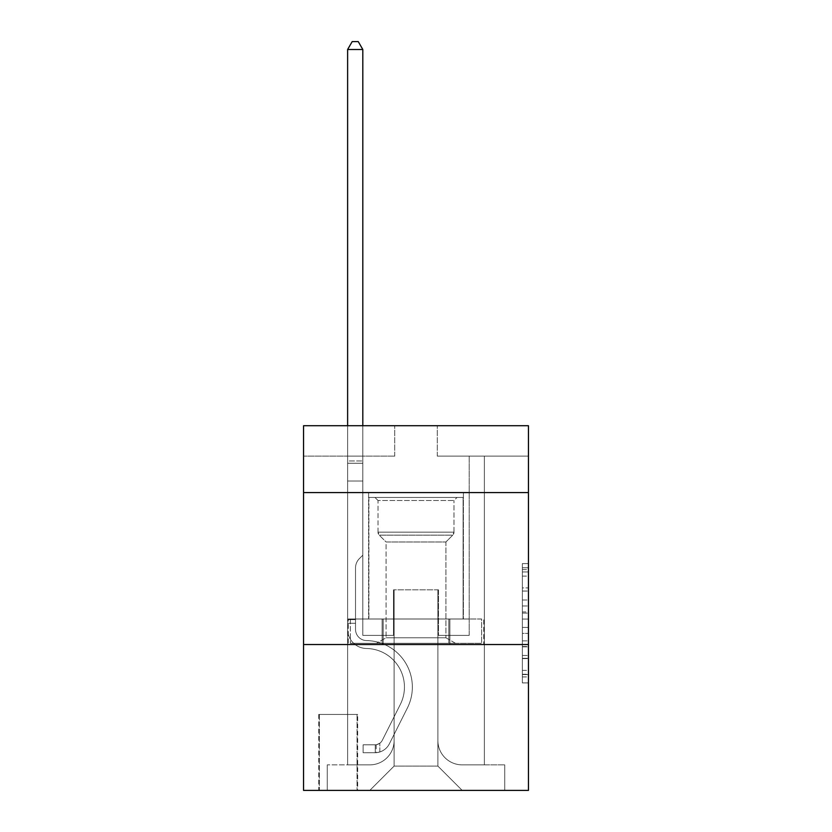 <?xml version="1.0" encoding="UTF-8"?>
<svg xmlns="http://www.w3.org/2000/svg" width="832" height="832" viewBox="0 0 832 832"><rect width="100%" height="100%" fill="white"/><g stroke="black" fill="none" stroke-linecap="round" stroke-linejoin="round"><path stroke-width="0.62" stroke-dasharray="4.16 3.12" d="M522.361 599.986L522.361 619.081L528.445 619.081L528.445 676.946L528.445 569.566L528.445 619.081L522.361 619.081L522.361 567.778L522.361 682.916L522.361 563.597L522.361 674.565L528.445 674.565L522.361 674.565L528.445 674.565L522.361 674.565L522.361 655.47L522.361 682.916L528.445 682.916L528.445 563.597L528.445 674.263L528.445 627.432L522.361 627.432L528.445 627.432L528.445 655.47L528.445 571.948L522.361 571.948L528.445 571.948L528.445 682.916L528.445 569.566L528.445 682.916L522.361 682.916L522.361 563.597L528.445 563.597L528.445 569.566L528.445 563.597L528.445 569.566L528.445 563.597L528.445 567.778L528.445 563.597L522.361 563.597L522.361 571.948L528.445 571.948L522.361 571.948L522.361 599.986L528.445 599.986M463.403 492.586L463.403 618.998L368.597 618.998L463.403 618.998L368.597 618.998L463.403 618.998L463.403 492.586L368.597 492.586L368.597 618.998L368.597 492.586L463.403 492.586M357.656 714.428L318.75 714.428L357.656 714.428L357.656 790.4L318.75 790.4L357.656 790.4M318.75 714.428L318.75 790.4M528.445 611.926L528.445 605.956L528.445 611.926L522.361 611.926L522.361 587.912L522.361 658.601L522.361 640.858L528.445 640.858L522.361 640.858L522.361 682.916L528.445 682.916L522.361 682.916L528.445 682.916L522.361 682.916L522.361 563.597L528.445 563.597L522.361 563.597L528.445 563.597L522.361 563.597L522.361 611.926L528.445 611.926M528.445 644.53L528.445 790.4L303.555 790.4L303.555 644.53L528.445 644.53L528.445 425.724L437.268 425.724L528.445 425.724L528.445 456.113L528.445 425.724L303.555 425.724L394.732 425.724L303.555 425.724L303.555 456.113L394.732 456.113L303.555 456.113L303.555 425.724L303.555 492.586L528.445 492.586L303.555 492.586L303.555 644.53L528.445 644.53L303.555 644.53M347.62 456.113L347.62 764.868L369.803 764.868A24.315 24.315 0 0 0 394.118 740.563L394.118 589.826L394.118 766.085L394.118 589.826L394.118 766.085L394.118 589.826L437.882 589.826L437.882 740.563A24.315 24.315 0 0 0 462.197 764.868L484.38 764.868L484.38 456.113L484.38 764.868L484.38 456.113L484.38 764.868L484.38 456.113L484.38 764.868L484.38 456.113L484.38 764.868L484.38 456.113L484.38 764.868L484.38 456.113L484.38 764.868L484.38 456.113L484.38 764.868L484.38 456.113L484.38 764.868L484.38 456.113L484.38 764.868L484.38 456.113L484.38 764.868L484.38 456.113L484.38 764.868L484.38 456.113L484.38 764.868L504.733 764.868L462.197 764.868L484.38 764.868L462.197 764.868L484.38 764.868L462.197 764.868L484.38 764.868L462.197 764.868L484.38 764.868L462.197 764.868L484.38 764.868L462.197 764.868L484.38 764.868L462.197 764.868L484.38 764.868L462.197 764.868L484.38 764.868L462.197 764.868L484.38 764.868L462.197 764.868L484.38 764.868L462.197 764.868L484.38 764.868L484.38 456.113L469.186 456.113L484.38 456.113L469.186 456.113L484.38 456.113L469.186 456.113L484.38 456.113L469.186 456.113L484.38 456.113L469.186 456.113L484.38 456.113L469.186 456.113L484.38 456.113L469.186 456.113L484.38 456.113L469.186 456.113L484.38 456.113L469.186 456.113L484.38 456.113L469.186 456.113L484.38 456.113L469.186 456.113L484.38 456.113L469.186 456.113L484.38 456.113L469.186 456.113L484.38 456.113L484.38 764.868L462.197 764.868A24.315 24.315 0 0 1 437.882 740.563A24.315 24.315 0 0 0 462.197 764.868A24.315 24.315 0 0 1 437.882 740.563A24.315 24.315 0 0 0 462.197 764.868A24.315 24.315 0 0 1 437.882 740.563A24.315 24.315 0 0 0 462.197 764.868A24.315 24.315 0 0 1 437.882 740.563A24.315 24.315 0 0 0 462.197 764.868A24.315 24.315 0 0 1 437.882 740.563A24.315 24.315 0 0 0 462.197 764.868A24.315 24.315 0 0 1 437.882 740.563A24.315 24.315 0 0 0 462.197 764.868A24.315 24.315 0 0 1 437.882 740.563A24.315 24.315 0 0 0 462.197 764.868A24.315 24.315 0 0 1 437.882 740.563A24.315 24.315 0 0 0 462.197 764.868A24.315 24.315 0 0 1 437.882 740.563A24.315 24.315 0 0 0 462.197 764.868A24.315 24.315 0 0 1 437.882 740.563A24.315 24.315 0 0 0 462.197 764.868A24.315 24.315 0 0 1 437.882 740.563A24.315 24.315 0 0 0 462.197 764.868A24.315 24.315 0 0 1 437.882 740.563L437.882 589.826L437.882 766.085L394.118 766.085L437.882 766.085L462.197 790.4L504.733 790.4L369.803 790.4L462.197 790.4L437.882 766.085L462.197 790.4L437.882 766.085L437.882 589.826L437.882 766.085L437.882 589.826L393.515 589.826L393.515 635.409L362.814 635.409L362.814 456.113L347.62 456.113L347.62 764.868L369.803 764.868A24.315 24.315 0 0 0 394.118 740.563L394.118 589.826L393.515 589.826L393.515 635.409L362.814 635.409L362.814 456.113L347.62 456.113L347.62 764.868L369.803 764.868L327.267 764.868L369.803 764.868L347.62 764.868L347.62 456.113L347.62 764.868L347.62 456.113L347.62 764.868L347.62 456.113L347.62 764.868L347.62 456.113L347.62 764.868L347.62 456.113L347.62 764.868L347.62 456.113L347.62 764.868L347.62 456.113L347.62 764.868L347.62 456.113L347.62 764.868L347.62 456.113L347.62 764.868L347.62 456.113L347.62 764.868L347.62 456.113L362.814 456.113L347.62 456.113L362.814 456.113L347.62 456.113L362.814 456.113L347.62 456.113L362.814 456.113L347.62 456.113L362.814 456.113L347.62 456.113L362.814 456.113L347.62 456.113L362.814 456.113L347.62 456.113L362.814 456.113L347.62 456.113L362.814 456.113L347.62 456.113L362.814 456.113L347.62 456.113L362.814 456.113L347.62 456.113L362.814 456.113L347.62 456.113L347.62 764.868L347.62 456.113M394.118 740.563L394.118 589.826L393.515 589.826L393.515 635.409L362.814 635.409L362.814 456.113L362.814 635.409L362.814 456.113L362.814 635.409L362.814 456.113L362.814 635.409L362.814 456.113L362.814 635.409L362.814 456.113L362.814 635.409L362.814 456.113L362.814 635.409L362.814 456.113L362.814 635.409L362.814 456.113L362.814 635.409L362.814 456.113L362.814 635.409L362.814 456.113L362.814 635.409L362.814 456.113L362.814 635.409L362.814 456.113L362.814 635.409L393.515 635.409L362.814 635.409L393.515 635.409L362.814 635.409L393.515 635.409L362.814 635.409L393.515 635.409L362.814 635.409L393.515 635.409L362.814 635.409L393.515 635.409L362.814 635.409L393.515 635.409L362.814 635.409L393.515 635.409L362.814 635.409L393.515 635.409L362.814 635.409L393.515 635.409L362.814 635.409L393.515 635.409L362.814 635.409L393.515 635.409L393.515 589.826L393.515 635.409L393.515 589.826L393.515 635.409L393.515 589.826L393.515 635.409L393.515 589.826L393.515 635.409L393.515 589.826L393.515 635.409L393.515 589.826L393.515 635.409L393.515 589.826L393.515 635.409L393.515 589.826L393.515 635.409L393.515 589.826L393.515 635.409L393.515 589.826L393.515 635.409L393.515 589.826L393.515 635.409L393.515 589.826L394.118 589.826L393.515 589.826L394.118 589.826L393.515 589.826L394.118 589.826L393.515 589.826L394.118 589.826L393.515 589.826L394.118 589.826L393.515 589.826L394.118 589.826L393.515 589.826L394.118 589.826L393.515 589.826L394.118 589.826L393.515 589.826L394.118 589.826L393.515 589.826L394.118 589.826L393.515 589.826L394.118 589.826L393.515 589.826L394.118 589.826L394.118 740.563A24.315 24.315 0 0 1 369.803 764.868A24.315 24.315 0 0 0 394.118 740.563A24.315 24.315 0 0 1 369.803 764.868A24.315 24.315 0 0 0 394.118 740.563A24.315 24.315 0 0 1 369.803 764.868A24.315 24.315 0 0 0 394.118 740.563A24.315 24.315 0 0 1 369.803 764.868A24.315 24.315 0 0 0 394.118 740.563A24.315 24.315 0 0 1 369.803 764.868A24.315 24.315 0 0 0 394.118 740.563A24.315 24.315 0 0 1 369.803 764.868A24.315 24.315 0 0 0 394.118 740.563A24.315 24.315 0 0 1 369.803 764.868A24.315 24.315 0 0 0 394.118 740.563A24.315 24.315 0 0 1 369.803 764.868A24.315 24.315 0 0 0 394.118 740.563A24.315 24.315 0 0 1 369.803 764.868A24.315 24.315 0 0 0 394.118 740.563A24.315 24.315 0 0 1 369.803 764.868A24.315 24.315 0 0 0 394.118 740.563A24.315 24.315 0 0 1 369.803 764.868A24.315 24.315 0 0 0 394.118 740.563M528.445 456.113L437.268 456.113L528.445 456.113M319.363 790.4L357.042 790.4L319.363 790.4L319.363 714.428L357.042 714.428L357.042 790.4L357.042 714.428L319.363 714.428L319.363 790.4M327.267 790.4L369.803 790.4L394.118 766.085L369.803 790.4L394.118 766.085L369.803 790.4L327.267 790.4L327.267 764.868L327.267 790.4M438.485 589.826L437.882 589.826L438.485 589.826L437.882 589.826L438.485 589.826L437.882 589.826L438.485 589.826L437.882 589.826L438.485 589.826L437.882 589.826L438.485 589.826L437.882 589.826L438.485 589.826L437.882 589.826L438.485 589.826L437.882 589.826L438.485 589.826L437.882 589.826L438.485 589.826L437.882 589.826L438.485 589.826L437.882 589.826L438.485 589.826L437.882 589.826L438.485 589.826L437.882 589.826L438.485 589.826L438.485 635.409L438.485 589.826M437.268 456.113L437.268 425.724L437.268 456.113M394.732 456.113L394.732 425.724L394.732 456.113M504.733 764.868L504.733 790.4L504.733 764.868M469.186 456.113L469.186 635.409L438.485 635.409L469.186 635.409L438.485 635.409L469.186 635.409L438.485 635.409L469.186 635.409L438.485 635.409L469.186 635.409L438.485 635.409L469.186 635.409L438.485 635.409L469.186 635.409L438.485 635.409L469.186 635.409L438.485 635.409L469.186 635.409L438.485 635.409L469.186 635.409L438.485 635.409L469.186 635.409L438.485 635.409L469.186 635.409L438.485 635.409L469.186 635.409L438.485 635.409L469.186 635.409L469.186 456.113M483.725 644.53L348.275 644.53L483.725 644.53L483.725 618.998L348.275 618.998L449.862 618.998L449.862 644.53L449.862 618.998L382.138 618.998L382.138 644.53L382.138 618.998L348.275 618.998L348.275 644.53L348.275 618.998L483.725 618.998L483.725 644.53M528.445 492.586L303.555 492.586M382.138 618.998L382.138 644.53L382.138 618.998M449.862 618.998L449.862 644.53L449.862 618.998M522.361 619.081L528.445 619.081L522.361 619.081M522.361 567.778L522.361 563.597L522.361 567.778L528.445 567.778L522.361 567.778M522.361 658.31L522.361 633.402L522.361 658.31L528.445 658.31L522.361 658.31M522.361 633.402L522.361 627.432L528.445 627.432L522.361 627.432L522.361 633.402L528.445 633.402L522.361 633.402M522.361 587.912L522.361 571.948L522.361 587.912L528.445 587.912L522.361 587.912M522.361 563.597L528.445 563.597L522.361 563.597L522.361 569.566L522.361 563.597L528.445 563.597M522.361 682.916L528.445 682.916L522.361 682.916L522.361 676.946L522.361 682.916M355.524 619.611L355.524 623.262L347.62 623.262L347.62 619.611L347.62 629.346L347.62 49.504L347.62 481.031L347.62 49.504L362.814 49.504L362.814 460.98L362.814 49.504L347.62 49.504L352.186 41.6L358.259 41.6L352.186 41.6L347.62 49.504L347.62 481.031L347.62 49.504L362.814 49.504L358.259 41.6L362.814 49.504L362.814 481.031L347.62 481.031L347.62 49.504L352.186 41.6L358.259 41.6L352.186 41.6L347.62 49.504L347.62 481.031L347.62 49.504L362.814 49.504L347.62 49.504L352.186 41.6L358.259 41.6L362.814 49.504L358.259 41.6L352.186 41.6L347.62 49.504L347.62 481.031L347.62 49.504L362.814 49.504L362.814 460.98L362.814 49.504L347.62 49.504L352.186 41.6L358.259 41.6L362.814 49.504L358.259 41.6L352.186 41.6L347.62 49.504L347.62 481.031L347.62 49.504L362.814 49.504L362.814 463.247L362.814 49.504L347.62 49.504L352.186 41.6L358.259 41.6L362.814 49.504L358.259 41.6L352.186 41.6L347.62 49.504L347.62 481.031L347.62 49.504L362.814 49.504L362.814 555.183L359.393 558.605A13.208 13.208 -9.9 0 0 355.524 567.944A13.208 13.208 170.1 0 1 359.393 558.605L362.814 555.183L362.814 481.031L347.62 481.031L347.62 463.247L347.62 629.346A19.146 19.146 -9.9 0 0 366.465 648.492A19.146 19.146 170.1 0 1 347.62 629.346L347.62 481.031L362.814 481.031L362.814 49.504L347.62 49.504L352.186 41.6L358.259 41.6L362.814 49.504L358.259 41.6L352.186 41.6L347.62 49.504L347.62 463.247L347.62 49.504L362.814 49.504L362.814 555.183L359.393 558.605A13.208 13.208 0 0 0 355.524 567.944A13.208 13.208 0 0 1 359.393 558.605L362.814 555.183L362.814 481.031L347.62 481.031L347.62 629.346A19.146 19.146 0 0 0 366.465 648.492A19.146 19.146 170.1 0 1 347.62 629.346L347.62 481.031L362.814 481.031L362.814 49.504L347.62 49.504L352.186 41.6L358.259 41.6L362.814 49.504L358.259 41.6L352.186 41.6L347.62 49.504L347.62 481.031L362.814 481.031L362.814 555.183L359.393 558.605A13.208 13.208 0 0 0 355.524 567.944A13.208 13.208 0 0 1 359.393 558.605L362.814 555.183L362.814 463.247L362.814 481.031L347.62 481.031L347.62 629.346A19.146 19.146 0 0 0 366.465 648.492A19.146 19.146 170.1 0 1 347.62 629.346L347.62 481.031L362.814 481.031L362.814 555.183L359.393 558.605A13.208 13.208 0 0 0 355.524 567.944A13.208 13.208 0 0 1 359.393 558.605L362.814 555.183L362.814 460.98L362.814 481.031L347.62 481.031L347.62 629.346A19.146 19.146 0 0 0 366.465 648.492A38.594 38.594 170.1 0 1 400.338 704.413A38.594 38.594 -9.9 0 0 366.465 648.492A19.146 19.146 0 0 1 347.62 629.346L347.62 481.031L362.814 481.031L362.814 555.183L359.393 558.605A13.208 13.208 0 0 0 355.524 567.944A13.208 13.208 0 0 1 359.393 558.605L362.814 555.183L362.814 49.504L362.814 481.031L347.62 481.031L347.62 629.346A19.146 19.146 0 0 0 366.465 648.492A19.146 19.146 0 0 1 347.62 629.346L347.62 481.031L362.814 481.031L362.814 555.183L359.393 558.605A13.208 13.208 0 0 0 355.524 567.944A13.208 13.208 0 0 1 359.393 558.605L362.814 555.183L362.814 49.504L347.62 49.504L362.814 49.504L358.259 41.6L362.814 49.504L362.814 481.031L347.62 481.031L347.62 629.346A19.146 19.146 0 0 0 366.465 648.492A19.146 19.146 0 0 1 347.62 629.346L347.62 481.031L362.814 481.031L362.814 555.183L359.393 558.605A13.208 13.208 0 0 0 355.524 567.944A13.208 13.208 0 0 1 359.393 558.605L362.814 555.183L362.814 49.504L347.62 49.504L352.186 41.6L358.259 41.6L352.186 41.6L347.62 49.504L347.62 460.98L347.62 49.504L362.814 49.504L358.259 41.6L362.814 49.504L362.814 481.031L347.62 481.031L347.62 629.346A19.146 19.146 0 0 0 366.465 648.492A38.594 38.594 0 0 1 400.338 704.413A38.594 38.594 -9.9 0 0 366.465 648.492A19.146 19.146 0 0 1 347.62 629.346L347.62 481.031L362.814 481.031L362.814 555.183L359.393 558.605A13.208 13.208 0 0 0 355.524 567.944A13.208 13.208 0 0 1 359.393 558.605L362.814 555.183L362.814 49.504L347.62 49.504L352.186 41.6L358.259 41.6L352.186 41.6L347.62 49.504L347.62 463.247L347.62 49.504L362.814 49.504L358.259 41.6L362.814 49.504L362.814 481.031L347.62 481.031L347.62 629.346A19.146 19.146 0 0 0 366.465 648.492A19.146 19.146 0 0 1 347.62 629.346L347.62 481.031L362.814 481.031L362.814 555.183L359.393 558.605A13.208 13.208 0 0 0 355.524 567.944A13.208 13.208 0 0 1 359.393 558.605L362.814 555.183L362.814 49.504L347.62 49.504L352.186 41.6L358.259 41.6L352.186 41.6L347.62 49.504L347.62 629.346A19.146 19.146 0 0 0 366.465 648.492A19.146 19.146 0 0 1 347.62 629.346L347.62 481.031L362.814 481.031L362.814 555.183L359.393 558.605A13.208 13.208 0 0 0 355.524 567.944A13.208 13.208 0 0 1 359.393 558.605L362.814 555.183L362.814 481.031L347.62 481.031L347.62 629.346A19.146 19.146 0 0 0 366.465 648.492A38.594 38.594 0 0 1 400.338 704.413A38.594 38.594 -9.9 0 0 366.465 648.492A19.146 19.146 0 0 1 347.62 629.346L347.62 481.031L362.814 481.031L362.814 463.247L362.814 555.183L359.393 558.605A13.208 13.208 0 0 0 355.524 567.944A13.208 13.208 0 0 1 359.393 558.605L362.814 555.183L362.814 481.031L347.62 481.031L347.62 629.346A19.146 19.146 0 0 0 366.465 648.492A19.146 19.146 0 0 1 347.62 629.346L347.62 481.031L362.814 481.031L362.814 460.98L362.814 555.183L359.393 558.605A13.208 13.208 0 0 0 355.524 567.944A13.208 13.208 0 0 1 359.393 558.605L362.814 555.183L362.814 481.031L347.62 481.031L347.62 629.346A19.146 19.146 0 0 0 366.465 648.492A19.146 19.146 0 0 1 347.62 629.346L347.62 481.031L362.814 481.031L362.814 49.504L358.259 41.6L362.814 49.504L362.814 555.183L359.393 558.605A13.208 13.208 0 0 0 355.524 567.944A13.208 13.208 0 0 1 359.393 558.605L362.814 555.183L362.814 481.031L347.62 481.031L347.62 629.346L347.62 623.262L355.524 623.262L355.524 619.611L347.62 619.611L355.524 619.611L355.524 629.346L355.524 567.944L355.524 629.346A11.242 11.242 -9.9 0 0 366.59 640.588A11.242 11.242 170.1 0 1 355.524 629.346L355.524 567.944L355.524 629.346L355.524 619.611L347.62 619.611L355.524 619.611L355.524 629.346A11.242 11.242 0 0 0 366.59 640.588A11.242 11.242 170.1 0 1 355.524 629.346L355.524 567.944L355.524 629.346A11.242 11.242 0 0 0 366.59 640.588A11.242 11.242 170.1 0 1 355.524 629.346L355.524 567.944L355.524 629.346L355.524 619.611L347.62 619.611L355.524 619.611L355.524 629.346A11.242 11.242 0 0 0 366.59 640.588A46.498 46.498 170.1 0 1 407.399 707.97A46.498 46.498 -9.9 0 0 366.59 640.588A11.242 11.242 0 0 1 355.524 629.346L355.524 567.944L355.524 629.346A11.242 11.242 0 0 0 366.59 640.588A11.242 11.242 0 0 1 355.524 629.346L355.524 567.944L355.524 629.346L355.524 619.611L347.62 619.611L355.524 619.611L355.524 629.346A11.242 11.242 0 0 0 366.59 640.588A11.242 11.242 0 0 1 355.524 629.346L355.524 567.944L355.524 629.346A11.242 11.242 0 0 0 366.59 640.588A46.498 46.498 0 0 1 407.399 707.97A46.498 46.498 -9.9 0 0 366.59 640.588A11.242 11.242 0 0 1 355.524 629.346L355.524 567.944L355.524 629.346L355.524 619.611L347.62 619.611L355.524 619.611L355.524 629.346A11.242 11.242 0 0 0 366.59 640.588A11.242 11.242 0 0 1 355.524 629.346L355.524 567.944L355.524 629.346A11.242 11.242 0 0 0 366.59 640.588A11.242 11.242 0 0 1 355.524 629.346L355.524 567.944L355.524 629.346L355.524 619.611L347.62 619.611L355.524 619.611L355.524 629.346A11.242 11.242 0 0 0 366.59 640.588A46.498 46.498 0 0 1 407.399 707.97A46.498 46.498 -9.9 0 0 366.59 640.588A11.242 11.242 0 0 1 355.524 629.346L355.524 567.944L355.524 629.346A11.242 11.242 0 0 0 366.59 640.588A11.242 11.242 0 0 1 355.524 629.346L355.524 567.944L355.524 629.346L355.524 619.611L347.62 619.611M375.274 752.71A16.11 16.11 -9.9 0 0 389.366 743.839L407.399 707.97A46.498 46.498 0 0 0 366.59 640.588A11.242 11.242 0 0 1 355.524 629.346A11.242 11.242 0 0 0 366.59 640.588A46.498 46.498 0 0 1 407.399 707.97A46.498 46.498 0 0 0 366.59 640.588A11.242 11.242 0 0 1 355.524 629.346L355.524 567.944L355.524 629.346A11.242 11.242 0 0 0 366.59 640.588A11.242 11.242 0 0 1 355.524 629.346A11.242 11.242 0 0 0 366.59 640.588A46.498 46.498 0 0 1 407.399 707.97A46.498 46.498 0 0 0 366.59 640.588A11.242 11.242 0 0 1 355.524 629.346A11.242 11.242 0 0 0 366.59 640.588A11.242 11.242 0 0 1 355.524 629.346A11.242 11.242 0 0 0 366.59 640.588A46.498 46.498 0 0 1 407.399 707.97L389.366 743.839L407.399 707.97A46.498 46.498 0 0 0 366.59 640.588A11.242 11.242 0 0 1 355.524 629.346A11.242 11.242 0 0 0 366.59 640.588A46.498 46.498 0 0 1 407.399 707.97A46.498 46.498 0 0 0 366.59 640.588A11.242 11.242 0 0 1 355.524 629.346A11.242 11.242 0 0 0 366.59 640.588A11.242 11.242 0 0 1 355.524 629.346A11.242 11.242 0 0 0 366.59 640.588A46.498 46.498 0 0 1 407.399 707.97A46.498 46.498 0 0 0 366.59 640.588A11.242 11.242 0 0 1 355.524 629.346A11.242 11.242 0 0 0 366.59 640.588A46.498 46.498 0 0 1 407.399 707.97L389.366 743.839A16.11 16.11 170.1 0 1 379.839 751.962A16.11 16.11 -9.9 0 0 389.366 743.839L407.399 707.97A46.498 46.498 0 0 0 366.59 640.588A11.242 11.242 0 0 1 355.524 629.346A11.242 11.242 0 0 0 366.59 640.588A11.242 11.242 0 0 1 355.524 629.346A11.242 11.242 0 0 0 366.59 640.588A46.498 46.498 0 0 1 407.399 707.97A46.498 46.498 0 0 0 366.59 640.588A11.242 11.242 0 0 1 355.524 629.346A11.242 11.242 0 0 0 366.59 640.588A46.498 46.498 0 0 1 407.399 707.97A46.498 46.498 0 0 0 366.59 640.588A11.242 11.242 0 0 1 355.524 629.346A11.242 11.242 0 0 0 366.59 640.588A11.242 11.242 0 0 1 355.524 629.346A11.242 11.242 0 0 0 366.59 640.588A46.498 46.498 0 0 1 407.399 707.97L389.366 743.839L407.399 707.97A46.498 46.498 0 0 0 366.59 640.588A11.242 11.242 0 0 1 355.524 629.346A11.242 11.242 0 0 0 366.59 640.588A46.498 46.498 0 0 1 407.399 707.97A46.498 46.498 0 0 0 366.59 640.588A46.498 46.498 0 0 1 407.399 707.97L389.366 743.839L407.399 707.97A46.498 46.498 0 0 0 366.59 640.588A46.498 46.498 0 0 1 407.399 707.97A46.498 46.498 0 0 0 366.59 640.588A46.498 46.498 0 0 1 407.399 707.97L389.366 743.839A16.11 16.11 0 0 1 379.839 751.962C375.149 752.96 375.149 752.96 379.839 751.962C375.149 752.96 375.149 752.96 379.839 751.962A16.11 16.11 0 0 0 389.366 743.839L407.399 707.97A46.498 46.498 0 0 0 366.59 640.588A46.498 46.498 0 0 1 407.399 707.97L389.366 743.839L407.399 707.97A46.498 46.498 0 0 0 366.59 640.588A46.498 46.498 0 0 1 407.399 707.97A46.498 46.498 0 0 0 366.59 640.588A46.498 46.498 0 0 1 407.399 707.97L389.366 743.839L407.399 707.97A46.498 46.498 0 0 0 366.59 640.588A46.498 46.498 0 0 1 407.399 707.97L389.366 743.839A16.11 16.11 0 0 1 379.839 751.962C375.149 752.96 375.149 752.96 379.839 751.962C375.149 752.96 375.149 752.96 379.839 751.962A16.11 16.11 0 0 0 389.366 743.839L407.399 707.97A46.498 46.498 0 0 0 366.59 640.588A46.498 46.498 0 0 1 407.399 707.97A46.498 46.498 0 0 0 366.59 640.588A46.498 46.498 0 0 1 407.399 707.97L389.366 743.839L407.399 707.97A46.498 46.498 0 0 0 366.59 640.588A46.498 46.498 0 0 1 407.399 707.97L389.366 743.839L407.399 707.97A46.498 46.498 0 0 0 366.59 640.588A46.498 46.498 0 0 1 407.399 707.97A46.498 46.498 0 0 0 366.59 640.588A46.498 46.498 0 0 1 407.399 707.97L389.366 743.839A16.11 16.11 0 0 1 379.839 751.962C375.149 752.96 375.149 752.96 379.839 751.962C375.149 752.96 375.149 752.96 379.839 751.962A16.11 16.11 0 0 0 389.366 743.839L407.399 707.97A46.498 46.498 0 0 0 366.59 640.588A46.498 46.498 0 0 1 407.399 707.97L389.366 743.839A16.11 16.11 0 0 1 379.839 751.962C375.149 752.96 375.149 752.96 379.839 751.962C375.149 752.96 375.149 752.96 379.839 751.962A16.11 16.11 0 0 0 389.366 743.839L407.399 707.97L389.366 743.839A16.11 16.11 0 0 1 379.839 751.962C375.149 752.96 375.149 752.96 379.839 751.962C375.149 752.96 375.149 752.96 379.839 751.962A16.11 16.11 0 0 0 389.366 743.839L407.399 707.97L389.366 743.839A16.11 16.11 0 0 1 379.839 751.962C375.149 752.96 375.149 752.96 379.839 751.962C375.149 752.96 375.149 752.96 379.839 751.962A16.11 16.11 0 0 0 389.366 743.839L407.399 707.97L389.366 743.839A16.11 16.11 0 0 1 379.839 751.962C375.149 752.96 375.149 752.96 379.839 751.962C375.149 752.96 375.149 752.96 379.839 751.962A16.11 16.11 0 0 0 389.366 743.839L407.399 707.97L389.366 743.839A16.11 16.11 0 0 1 379.839 751.962C375.149 752.96 375.149 752.96 379.839 751.962C375.149 752.96 375.149 752.96 379.839 751.962A16.11 16.11 0 0 0 389.366 743.839L407.399 707.97L389.366 743.839A16.11 16.11 0 0 1 379.839 751.962C375.149 752.96 375.149 752.96 379.839 751.962C375.149 752.96 375.149 752.96 379.839 751.962A16.11 16.11 0 0 0 389.366 743.839L407.399 707.97L389.366 743.839A16.11 16.11 0 0 1 379.839 751.962C375.149 752.96 375.149 752.96 379.839 751.962C375.149 752.96 375.149 752.96 379.839 751.962A16.11 16.11 0 0 0 389.366 743.839L407.399 707.97L389.366 743.839A16.11 16.11 0 0 1 379.839 751.962C375.149 752.96 375.149 752.96 379.839 751.962C375.149 752.96 375.149 752.96 379.839 751.962A16.11 16.11 0 0 0 389.366 743.839L407.399 707.97L389.366 743.839A16.11 16.11 0 0 1 379.839 751.962C375.149 752.96 375.149 752.96 379.839 751.962C375.149 752.96 375.149 752.96 379.839 751.962A16.11 16.11 0 0 0 389.366 743.839A16.11 16.11 -9.9 0 1 375.274 752.71L375.274 744.806A8.206 8.206 -9.9 0 0 382.304 740.293L400.338 704.413A38.594 38.594 0 0 0 366.465 648.492A38.594 38.594 0 0 1 400.338 704.413A38.594 38.594 0 0 0 366.465 648.492A19.146 19.146 0 0 1 347.62 629.346A19.146 19.146 0 0 0 366.465 648.492A19.146 19.146 0 0 1 347.62 629.346A19.146 19.146 0 0 0 366.465 648.492A38.594 38.594 0 0 1 400.338 704.413A38.594 38.594 0 0 0 366.465 648.492A19.146 19.146 0 0 1 347.62 629.346A19.146 19.146 0 0 0 366.465 648.492A19.146 19.146 0 0 1 347.62 629.346A19.146 19.146 0 0 0 366.465 648.492A38.594 38.594 0 0 1 400.338 704.413L382.304 740.293L400.338 704.413A38.594 38.594 0 0 0 366.465 648.492A19.146 19.146 0 0 1 347.62 629.346A19.146 19.146 0 0 0 366.465 648.492A38.594 38.594 0 0 1 400.338 704.413A38.594 38.594 0 0 0 366.465 648.492A19.146 19.146 0 0 1 347.62 629.346A19.146 19.146 0 0 0 366.465 648.492A19.146 19.146 0 0 1 347.62 629.346A19.146 19.146 0 0 0 366.465 648.492A38.594 38.594 0 0 1 400.338 704.413A38.594 38.594 0 0 0 366.465 648.492A19.146 19.146 0 0 1 347.62 629.346A19.146 19.146 0 0 0 366.465 648.492A38.594 38.594 0 0 1 400.338 704.413L382.304 740.293A8.206 8.206 170.1 0 1 379.839 743.215C375.232 745.337 375.232 745.337 379.839 743.215C375.232 745.337 375.232 745.337 379.839 743.215A8.206 8.206 -9.9 0 0 382.304 740.293L400.338 704.413A38.594 38.594 0 0 0 366.465 648.492A19.146 19.146 0 0 1 347.62 629.346A19.146 19.146 0 0 0 366.465 648.492A19.146 19.146 0 0 1 347.62 629.346A19.146 19.146 0 0 0 366.465 648.492A38.594 38.594 0 0 1 400.338 704.413A38.594 38.594 0 0 0 366.465 648.492A19.146 19.146 0 0 1 347.62 629.346A19.146 19.146 0 0 0 366.465 648.492A38.594 38.594 0 0 1 400.338 704.413A38.594 38.594 0 0 0 366.465 648.492A19.146 19.146 0 0 1 347.62 629.346A19.146 19.146 0 0 0 366.465 648.492A19.146 19.146 0 0 1 347.62 629.346A19.146 19.146 0 0 0 366.465 648.492A38.594 38.594 0 0 1 400.338 704.413L382.304 740.293L400.338 704.413A38.594 38.594 0 0 0 366.465 648.492A19.146 19.146 0 0 1 347.62 629.346A19.146 19.146 0 0 0 366.465 648.492A38.594 38.594 0 0 1 400.338 704.413A38.594 38.594 0 0 0 366.465 648.492A38.594 38.594 0 0 1 400.338 704.413L382.304 740.293L400.338 704.413A38.594 38.594 0 0 0 366.465 648.492A38.594 38.594 0 0 1 400.338 704.413A38.594 38.594 0 0 0 366.465 648.492A38.594 38.594 0 0 1 400.338 704.413L382.304 740.293A8.206 8.206 0 0 1 379.839 743.215C375.232 745.337 375.232 745.337 379.839 743.215C375.232 745.337 375.232 745.337 379.839 743.215A8.206 8.206 0 0 0 382.304 740.293L400.338 704.413A38.594 38.594 0 0 0 366.465 648.492A38.594 38.594 0 0 1 400.338 704.413L382.304 740.293L400.338 704.413A38.594 38.594 0 0 0 366.465 648.492A38.594 38.594 0 0 1 400.338 704.413A38.594 38.594 0 0 0 366.465 648.492A38.594 38.594 0 0 1 400.338 704.413L382.304 740.293L400.338 704.413A38.594 38.594 0 0 0 366.465 648.492A38.594 38.594 0 0 1 400.338 704.413L382.304 740.293A8.206 8.206 0 0 1 379.839 743.215C375.232 745.337 375.232 745.337 379.839 743.215C375.232 745.337 375.232 745.337 379.839 743.215A8.206 8.206 0 0 0 382.304 740.293L400.338 704.413A38.594 38.594 0 0 0 366.465 648.492A38.594 38.594 0 0 1 400.338 704.413A38.594 38.594 0 0 0 366.465 648.492A38.594 38.594 0 0 1 400.338 704.413L382.304 740.293L400.338 704.413A38.594 38.594 0 0 0 366.465 648.492A38.594 38.594 0 0 1 400.338 704.413L382.304 740.293L400.338 704.413A38.594 38.594 0 0 0 366.465 648.492A38.594 38.594 0 0 1 400.338 704.413A38.594 38.594 0 0 0 366.465 648.492A38.594 38.594 0 0 1 400.338 704.413L382.304 740.293A8.206 8.206 0 0 1 379.839 743.215C375.232 745.337 375.232 745.337 379.839 743.215C375.232 745.337 375.232 745.337 379.839 743.215A8.206 8.206 0 0 0 382.304 740.293L400.338 704.413A38.594 38.594 0 0 0 366.465 648.492A38.594 38.594 0 0 1 400.338 704.413L382.304 740.293A8.206 8.206 0 0 1 379.839 743.215C375.232 745.337 375.232 745.337 379.839 743.215C375.232 745.337 375.232 745.337 379.839 743.215A8.206 8.206 0 0 0 382.304 740.293L400.338 704.413L382.304 740.293A8.206 8.206 0 0 1 379.839 743.215C375.232 745.337 375.232 745.337 379.839 743.215C375.232 745.337 375.232 745.337 379.839 743.215A8.206 8.206 0 0 0 382.304 740.293L400.338 704.413L382.304 740.293A8.206 8.206 0 0 1 379.839 743.215C375.232 745.337 375.232 745.337 379.839 743.215C375.232 745.337 375.232 745.337 379.839 743.215A8.206 8.206 0 0 0 382.304 740.293L400.338 704.413L382.304 740.293A8.206 8.206 0 0 1 379.839 743.215C375.232 745.337 375.232 745.337 379.839 743.215C375.232 745.337 375.232 745.337 379.839 743.215A8.206 8.206 0 0 0 382.304 740.293L400.338 704.413L382.304 740.293A8.206 8.206 0 0 1 379.839 743.215C375.232 745.337 375.232 745.337 379.839 743.215C375.232 745.337 375.232 745.337 379.839 743.215A8.206 8.206 0 0 0 382.304 740.293L400.338 704.413L382.304 740.293A8.206 8.206 0 0 1 379.839 743.215C375.232 745.337 375.232 745.337 379.839 743.215C375.232 745.337 375.232 745.337 379.839 743.215A8.206 8.206 0 0 0 382.304 740.293L400.338 704.413L382.304 740.293A8.206 8.206 0 0 1 379.839 743.215C375.232 745.337 375.232 745.337 379.839 743.215C375.232 745.337 375.232 745.337 379.839 743.215A8.206 8.206 0 0 0 382.304 740.293L400.338 704.413L382.304 740.293A8.206 8.206 0 0 1 379.839 743.215C375.232 745.337 375.232 745.337 379.839 743.215C375.232 745.337 375.232 745.337 379.839 743.215A8.206 8.206 0 0 0 382.304 740.293L400.338 704.413L382.304 740.293A8.206 8.206 0 0 1 379.839 743.215C375.232 745.337 375.232 745.337 379.839 743.215C375.232 745.337 375.232 745.337 379.839 743.215A8.206 8.206 0 0 0 382.304 740.293A8.206 8.206 -9.9 0 1 375.274 744.806L375.274 752.71L363.126 752.721L375.274 752.71A16.11 16.11 0 0 0 389.366 743.839A16.11 16.11 0 0 1 375.274 752.71L375.274 744.806L363.126 744.817L375.274 744.806A8.206 8.206 0 0 0 382.304 740.293A8.206 8.206 0 0 1 375.274 744.806L375.274 752.71L363.126 752.721L363.126 744.817L363.126 752.721L375.274 752.71A16.11 16.11 0 0 0 389.366 743.839A16.11 16.11 0 0 1 375.274 752.71L375.274 744.806L363.126 744.817L375.274 744.806A8.206 8.206 0 0 0 382.304 740.293A8.206 8.206 0 0 1 375.274 744.806L375.274 752.71L363.126 752.721L363.126 744.817L363.126 752.721L375.274 752.71A16.11 16.11 0 0 0 389.366 743.839A16.11 16.11 0 0 1 375.274 752.71L375.274 744.806L363.126 744.817L375.274 744.806A8.206 8.206 0 0 0 382.304 740.293A8.206 8.206 0 0 1 375.274 744.806L375.274 752.71L363.126 752.721L363.126 744.817L363.126 752.721L375.274 752.71A16.11 16.11 0 0 0 389.366 743.839A16.11 16.11 0 0 1 375.274 752.71L375.274 744.806L363.126 744.817L375.274 744.806A8.206 8.206 0 0 0 382.304 740.293A8.206 8.206 0 0 1 375.274 744.806L375.274 752.71L363.126 752.721L363.126 744.817L363.126 752.721L375.274 752.71A16.11 16.11 0 0 0 389.366 743.839A16.11 16.11 0 0 1 375.274 752.71L375.274 744.806L363.126 744.817L375.274 744.806A8.206 8.206 0 0 0 382.304 740.293A8.206 8.206 0 0 1 375.274 744.806L375.274 752.71L363.126 752.721L363.126 744.817L363.126 752.721L375.274 752.71A16.11 16.11 0 0 0 389.366 743.839A16.11 16.11 0 0 1 375.274 752.71L375.274 744.806L363.126 744.817L375.274 744.806A8.206 8.206 0 0 0 382.304 740.293A8.206 8.206 0 0 1 375.274 744.806L375.274 752.71L363.126 752.721L363.126 744.817L363.126 752.721L375.274 752.71A16.11 16.11 0 0 0 389.366 743.839A16.11 16.11 0 0 1 375.274 752.71L375.274 744.806L363.126 744.817L375.274 744.806A8.206 8.206 0 0 0 382.304 740.293A8.206 8.206 0 0 1 375.274 744.806L375.274 752.71L363.126 752.721L363.126 744.817L363.126 752.721L375.274 752.71A16.11 16.11 0 0 0 389.366 743.839A16.11 16.11 0 0 1 375.274 752.71L375.274 744.806L363.126 744.817L375.274 744.806A8.206 8.206 0 0 0 382.304 740.293A8.206 8.206 0 0 1 375.274 744.806L375.274 752.71L363.126 752.721L363.126 744.817L363.126 752.721L375.274 752.71A16.11 16.11 0 0 0 389.366 743.839A16.11 16.11 0 0 1 375.274 752.71L375.274 744.806L363.126 744.817L375.274 744.806A8.206 8.206 0 0 0 382.304 740.293A8.206 8.206 0 0 1 375.274 744.806L375.274 752.71L363.126 752.721L363.126 744.817L363.126 752.721L375.274 752.71A16.11 16.11 0 0 0 389.366 743.839A16.11 16.11 0 0 1 375.274 752.71L375.274 744.806L363.126 744.817L375.274 744.806A8.206 8.206 0 0 0 382.304 740.293A8.206 8.206 0 0 1 375.274 744.806L375.274 752.71L363.126 752.721L363.126 744.817L363.126 752.721L375.274 752.71A16.11 16.11 0 0 0 389.366 743.839A16.11 16.11 0 0 1 375.274 752.71L375.274 744.806L363.126 744.817L375.274 744.806A8.206 8.206 0 0 0 382.304 740.293A8.206 8.206 0 0 1 375.274 744.806L375.274 752.71L363.126 752.721L363.126 744.817L363.126 752.721L375.274 752.71A16.11 16.11 0 0 0 389.366 743.839A16.11 16.11 0 0 1 375.274 752.71L375.274 744.806L363.126 744.817L375.274 744.806A8.206 8.206 0 0 0 382.304 740.293A8.206 8.206 0 0 1 375.274 744.806L375.274 752.71L363.126 752.721L363.126 744.817L363.126 752.721L375.274 752.71M378.009 500.479L374.972 497.442L457.028 497.442L374.972 497.442L457.028 497.442L374.972 497.442L378.009 500.479L453.991 500.479L457.028 497.442L453.991 500.479L378.009 500.479L453.991 500.479L378.009 500.479L378.009 532.147L453.991 532.147L453.991 500.479L453.991 532.147L378.009 532.147L453.991 532.147L378.009 532.147L378.009 500.479M445.91 637.77L455.51 643.313L376.49 643.313L455.51 643.313L376.49 643.313L455.51 643.313L445.91 637.77L386.09 637.77L376.49 643.313L386.09 637.77L445.91 637.77L386.09 637.77L445.91 637.77L445.91 541.986L452.743 535.153A4.254 4.254 0 0 0 453.991 532.147L452.743 535.153L379.257 535.153A4.254 4.254 0 0 1 378.009 532.147L379.257 535.153L452.743 535.153L379.257 535.153L452.743 535.153L445.91 541.986L386.09 541.986L386.09 637.77L386.09 541.986L445.91 541.986L386.09 541.986L379.257 535.153L386.09 541.986L445.91 541.986L445.91 637.77M368.898 497.442L463.102 497.442L463.102 618.998L368.898 618.998L463.102 618.998L368.898 618.998L463.102 618.998L463.102 497.442L368.898 497.442L368.898 618.998L368.898 497.442L463.102 497.442L368.898 497.442M448.812 618.998L350.376 618.998L448.812 618.998L448.812 643.313L481.624 643.313L350.376 643.313L481.624 643.313L383.188 643.313L448.812 643.313L448.812 618.998L481.624 618.998L481.624 643.313L481.624 618.998L383.188 618.998L383.188 643.313L350.376 643.313L383.188 643.313L383.188 618.998L448.812 618.998L448.812 643.313L448.812 618.998M350.376 618.998L350.376 643.313L350.376 618.998L383.188 618.998L350.376 618.998M383.188 618.998L383.188 643.313L383.188 618.998M347.62 425.724L347.62 49.504L362.814 49.504L347.62 49.504L352.186 41.6L358.259 41.6L352.186 41.6L347.62 49.504L347.62 460.98L347.62 49.504L362.814 49.504L358.259 41.6L362.814 49.504L362.814 460.98L362.814 49.504L347.62 49.504L352.186 41.6L358.259 41.6L352.186 41.6L347.62 49.504L362.814 49.504L358.259 41.6L362.814 49.504L362.814 425.724M363.126 744.817L374.972 744.817L363.126 744.817L363.126 752.721L363.126 744.817M347.62 460.98L347.62 463.247L347.62 460.98L362.814 460.98L347.62 460.98M379.839 751.962C375.149 752.96 375.149 752.96 379.839 751.962C375.149 752.96 375.149 752.96 379.839 751.962L379.839 743.215L379.839 751.962M362.814 49.504L358.259 41.6L352.186 41.6L347.62 49.504M522.361 655.47L528.445 655.47L522.361 655.47M522.361 646.526L528.445 646.526M522.361 591.042L528.445 591.042L522.361 591.042M522.361 569.566L528.445 569.566M522.361 676.946L528.445 676.946M522.361 670.384L528.445 670.384M522.361 576.129L528.445 576.129M522.361 613.111L528.445 613.111L522.361 613.111M522.361 646.818L528.445 646.818L522.361 646.818M522.361 658.601L528.445 658.601L522.361 658.601M522.361 605.956L528.445 605.956L522.361 605.956M347.62 463.247L362.814 463.247L347.62 463.247M355.524 623.262L347.62 623.262L355.524 623.262M522.361 674.263L528.445 674.263M522.361 674.565L528.445 674.565M522.361 571.948L528.445 571.948M376.189 744.723L376.189 752.669"/><path stroke-width="1.25" d="M528.445 492.586L528.445 425.724L303.555 425.724L303.555 492.586L528.445 492.586L528.445 790.4L303.555 790.4L303.555 492.586M528.445 644.53L303.555 644.53M362.814 425.724L362.814 49.504L347.62 49.504L347.62 425.724M347.62 49.504L352.186 41.6L358.259 41.6L362.814 49.504"/></g></svg>
